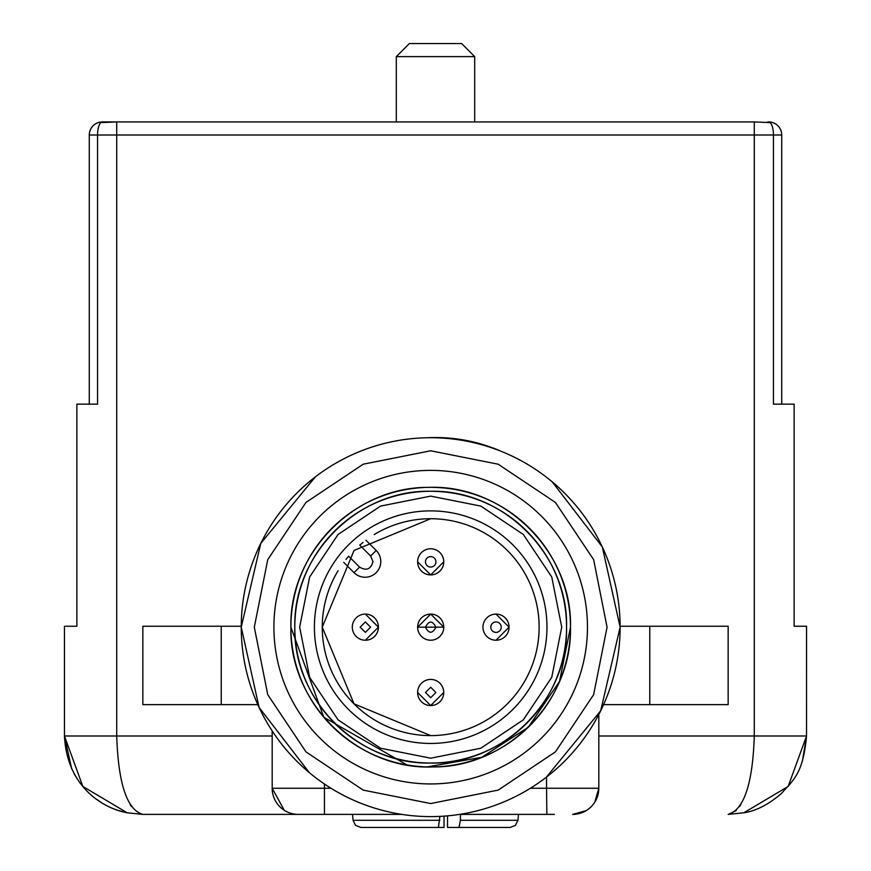 <?xml version="1.0" encoding="UTF-8"?>
<svg xmlns="http://www.w3.org/2000/svg" width="871" height="871" viewBox="0 0 871 871"><rect width="100%" height="100%" fill="white"/><g stroke="black" fill="none" stroke-linecap="round" stroke-linejoin="round"><path stroke-width="1.31" d="M425.462 627.164C428.891 633.859 432.375 633.892 435.914 627.272C432.495 620.435 429.011 620.392 425.462 627.164M365.363 621.938L360.137 627.164L365.363 632.39L370.589 627.164L365.363 621.938M352.298 627.164A13.065 13.065 0 0 1 365.363 614.099L378.428 627.164L365.363 614.099A13.065 13.065 0 0 0 352.298 627.164A13.065 13.065 0 0 0 365.363 640.229A13.065 13.065 0 0 0 378.428 627.164L365.363 640.229L378.428 627.164A13.065 13.065 0 0 0 365.363 614.099A13.065 13.065 0 0 0 352.298 627.164A13.065 13.065 0 0 0 365.363 640.229M435.914 692.489L430.688 687.263L425.462 692.489L430.688 697.715L435.914 692.489M430.688 679.424A13.065 13.065 0 0 0 417.623 692.489L430.688 705.554A13.065 13.065 0 0 0 443.753 692.478A13.065 13.065 0 0 0 430.688 679.424A13.065 13.065 0 0 0 417.623 692.489A13.065 13.065 0 0 0 430.688 705.554L417.623 692.489A13.065 13.065 0 0 1 430.688 679.424A13.065 13.065 0 0 1 443.753 692.489L430.688 705.554L443.753 692.489A13.065 13.065 0 0 0 430.688 679.424M435.914 561.839A5.226 5.226 0 0 0 430.688 556.613A5.226 5.226 0 0 0 425.462 561.839A5.226 5.226 0 0 0 430.688 567.065A5.226 5.226 0 0 0 435.914 561.839M430.688 548.774A13.065 13.065 0 0 0 417.623 561.839L430.688 574.904A13.065 13.065 0 0 0 443.753 561.828A13.065 13.065 0 0 0 430.688 548.774A13.065 13.065 0 0 0 417.623 561.839A13.065 13.065 0 0 0 430.688 574.904L417.623 561.839A13.065 13.065 0 0 1 430.688 548.774A13.065 13.065 0 0 1 443.753 561.839L430.688 574.904L443.753 561.839A13.065 13.065 0 0 0 430.688 548.774M496.013 621.938A5.226 5.226 0 0 0 490.787 627.164A5.226 5.226 0 0 0 496.013 632.39A5.226 5.226 0 0 0 501.239 627.164A5.226 5.226 0 0 0 496.013 621.938M482.948 627.164A13.065 13.065 0 0 1 496.013 614.099L509.078 627.164L496.013 614.099A13.065 13.065 0 0 0 482.948 627.164A13.065 13.065 0 0 0 496.013 640.229A13.065 13.065 0 0 0 509.078 627.164L496.013 640.229L509.078 627.164A13.065 13.065 0 0 0 496.013 614.099A13.065 13.065 0 0 0 482.948 627.164A13.065 13.065 0 0 0 496.013 640.229M427.236 766.916L481.783 757.28L528.316 727.22L559.509 681.449L570.483 627.164C572.487 551.55 503.776 484.047 428.216 487.39C354.399 486.835 289.041 553.368 290.892 627.164C288.9 702.766 357.611 770.269 433.17 766.937C506.987 767.482 572.345 700.948 570.483 627.164A139.796 139.796 0 0 0 432.909 487.379M430.688 763.04C503.296 764.901 568.436 699.761 566.564 627.164C568.436 554.555 503.296 489.415 430.688 491.288C358.09 489.415 292.95 554.555 294.812 627.164C292.95 699.761 358.09 764.901 430.688 763.04A135.876 135.876 0 0 1 294.812 627.164A135.876 135.876 0 0 1 430.688 491.288A135.876 135.876 0 0 1 566.564 627.164A135.876 135.876 0 0 1 430.688 763.04M423.981 487.52A139.796 139.796 0 0 0 358.852 507.227M357.056 508.326A139.796 139.796 0 0 0 290.892 627.164L323.794 717.247L407.018 764.934M273.908 627.164A156.78 156.78 0 0 1 430.688 470.384A156.78 156.78 0 0 1 587.468 627.164A156.78 156.78 0 0 1 430.688 783.944A156.78 156.78 0 0 1 273.908 627.164M290.892 627.164A139.796 139.796 0 0 0 309.521 696.876M310.566 698.662A139.796 139.796 0 0 0 570.483 627.164M254.31 627.164L267.745 694.655L305.971 751.88L363.196 790.106L430.699 803.541L498.19 790.106L555.415 751.88L593.641 694.655L607.065 627.164L593.641 559.661L555.415 502.436L498.19 464.21L430.688 450.786L363.196 464.21L305.971 502.436L267.745 559.661L254.31 627.164M552.214 481.826L602.318 546.955L620.13 627.164A189.443 189.443 0 0 1 430.688 816.606A189.443 189.443 0 0 1 241.245 627.164A189.443 189.443 0 0 1 430.688 437.721A189.443 189.443 0 0 1 620.13 627.164L600.674 710.801L546.269 777.259M396.305 56.615L409.37 43.55L461.63 43.55L474.695 56.615L396.305 56.615L396.305 121.94M380.779 561.566A15.678 15.678 0 0 0 376.185 550.483L365.907 540.205L376.185 550.483L370.643 556.025L372.94 561.566C370.904 569.275 366.441 571.115 359.56 567.108L354.018 572.65A15.678 15.678 0 0 0 380.779 561.566A15.678 15.678 0 0 0 376.185 550.483A15.678 15.678 0 0 1 365.08 577.244A15.678 15.678 0 0 0 380.779 561.566M338.09 570.734A108.44 108.44 0 0 0 430.688 735.603A108.44 108.44 0 0 0 483.797 532.617A108.44 108.44 0 0 0 374.269 534.554M443.753 626.935A13.065 13.065 0 0 0 440.116 618.105M439.746 617.735A13.065 13.065 0 0 0 430.949 614.099M430.949 640.218A13.065 13.065 0 0 0 439.746 636.581M440.116 636.211A13.065 13.065 0 0 0 443.753 627.381M417.634 627.381A13.065 13.065 0 0 0 421.27 636.211M421.64 636.581A13.065 13.065 0 0 0 430.437 640.218M430.437 614.099A13.065 13.065 0 0 0 421.64 617.735M421.27 618.105A13.065 13.065 0 0 0 417.634 626.935M343.729 562.372L354.018 572.65A15.678 15.678 0 0 0 365.08 577.244A15.678 15.678 0 0 1 354.018 572.65M430.688 518.724L354.018 550.483L322.248 627.164L354.018 703.833L430.688 735.603A108.44 108.44 0 0 0 539.127 627.164A108.44 108.44 0 0 0 430.688 518.724M363.033 542.426L359.756 545.137L370.643 556.025M359.56 567.108L348.672 556.221L345.95 559.498M430.688 743.442A116.279 116.279 0 0 0 546.966 627.164A116.279 116.279 0 0 0 430.688 510.885A116.279 116.279 0 0 0 314.409 627.164A116.279 116.279 0 0 0 430.688 743.442M430.688 758.195L480.836 748.222L523.351 719.816L551.757 677.3L561.73 627.153L551.757 577.016L523.351 534.5L480.836 506.095L430.688 496.122L380.551 506.095L338.035 534.5L309.63 577.016L299.657 627.164L309.63 677.3L338.035 719.816L380.551 748.222L430.688 758.195M470.394 812.393L468.576 812.774M384.797 810.955L383.371 810.596M309.325 772.621L259.112 707.459L241.245 627.164L260.777 543.395L315.335 476.894M390.916 441.935L392.886 441.532M476.121 443.241L478.517 443.851M401.803 814.385L298.318 814.385A26.13 26.13 0 0 1 272.188 788.255L272.188 730.911M554.392 814.385L459.583 814.385M598.813 714.47L598.813 788.255L594.828 802.126M500.89 451.2A163.313 163.313 0 0 0 427.258 437.743M586.259 810.585L572.683 814.385A26.13 26.13 0 0 0 598.813 788.255L546.553 788.255L546.553 777.041M324.448 783.998L324.448 814.385L142.844 814.385L127.188 812.795L82.843 786.437L64.454 735.995L64.454 626.249L76.866 626.249L76.866 404.144L97.552 404.144L97.552 135.005A13.065 4.791 -90 0 1 102.343 121.94L101.863 122.55L116.714 121.94L754.558 121.94M530.374 788.255L546.553 788.255L546.857 814.385M324.143 814.385L316.609 814.385M272.188 735.995L116.714 735.995C118.293 783.758 127.003 809.888 142.844 814.385L142.779 814.385M331.013 788.255L272.188 788.255L284.251 810.28M620.13 626.249L728.156 626.249L728.156 704.639L603.57 704.639M221.234 626.249L221.234 704.639L142.844 704.639L142.844 626.249L241.256 626.249M221.234 704.639L257.816 704.639M118.608 810.542L125.62 812.469M131.488 806.59L130.04 804.314M740.96 804.314L739.512 806.59M736.235 810.542L728.319 814.385M789.268 785.098L789.812 784.401M802.452 760.993L806.546 735.995L788.146 786.459L743.823 812.795L728.156 814.385C743.997 809.888 752.707 783.758 754.286 735.995L754.286 135.005L116.714 135.005L116.714 735.995L64.443 735.995C67.263 789.888 106.6 809.17 127.188 812.806M598.813 735.995L806.535 735.995L806.546 626.249L794.134 626.249L794.134 404.144L773.448 404.144L773.448 135.005L781.723 135.005A13.065 13.065 0 0 0 768.658 121.94L769.082 122.539L754.286 121.94L754.286 135.005L773.448 135.005A13.065 4.791 -90 0 0 768.658 121.94L766.796 122.267M728.156 626.249L728.156 704.639M794.134 404.144L781.723 404.144L781.723 135.005M76.866 404.144L89.278 404.144L89.278 135.005A13.065 13.065 0 0 1 102.343 121.94M460.487 814.385L460.389 820.297L458.984 827.45L447.531 827.45L447.531 815.855M439.822 820.297L353.049 820.297L355.52 825.349L360.866 827.45L438.418 827.45L439.888 816.377M102.353 121.907L116.714 121.94L116.714 135.005L89.278 135.005M460.389 820.297L517.951 820.297L515.436 825.392L510.134 827.45L458.984 827.45M444.036 816.127L444.036 827.45L432.582 827.45M383.882 827.45L380.387 827.45M435.914 627.164L443.753 627.164L430.688 614.099L417.623 627.164L443.764 627.164M649.766 626.249L649.766 704.639M474.695 56.615L474.695 121.94M116.812 809.932L115.375 809.409M100.818 802.169L96.648 799.328M77.345 779.077L74.079 773.644M71.727 769.017L64.432 735.995M743.899 812.785L743.812 812.806C755.93 811.021 768.472 804.586 781.429 793.503C793.307 779.893 802.964 774.21 806.568 735.995L806.568 735.995M517.951 820.297L518.463 814.385M353.049 820.297L352.537 814.385"/></g></svg>
